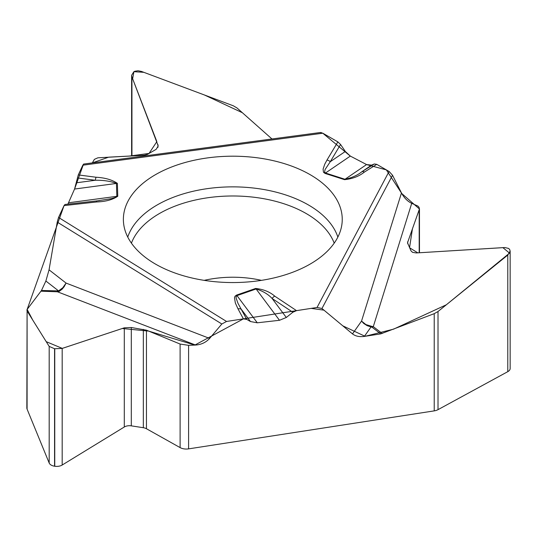 <?xml version="1.0" encoding="UTF-8"?>
<svg xmlns="http://www.w3.org/2000/svg" width="537" height="537" viewBox="0 0 537 537"><rect width="100%" height="100%" fill="white"/><g stroke="black" fill="none" stroke-linecap="round" stroke-linejoin="round"><path stroke-width="0.81" d="M237.052 108.004L271.964 138.962L242.375 112.723L204.429 94.989L143.842 72.327L133.914 71.689L132.639 78.758L156.851 141.634L149.031 153.441L129.336 156.059L108.675 157.16L92.337 162.906L94.371 159.355L97.895 157.804L144.252 155.267L147.339 154.421L156.146 149.333L158.227 145.977L131.941 76.932L131.625 75.301L133.834 71.743L134.847 71.246L138.022 70.756L141.459 71.434L233.32 105.796L237.052 108.004M340.572 144.493L330.262 161.724L345.331 151.454L340.572 144.493L337.854 141.882L322.824 133.21L320.22 132.532M345.331 151.454L350.325 156.086L366.576 164.564L371.564 165.127L374.296 163.98L376.759 164.349L389.077 171.457L317.052 307.466L321.965 308.5L352.494 333.9L361.542 321.086L401.468 192.951C404.133 197.905 407.556 201.368 411.718 203.328L417.826 206.02L418.967 207.175L419.464 208.933L407.516 242.778L410.98 250.833L412.517 252.323L416.202 252.947L504.861 247.537L508.579 248.423L509.673 249.483L510.15 251.088L507.787 255.062L438.017 311.514L438.017 409.65L507.787 371.664L507.787 255.062M401.468 192.951L392.527 175.243L389.077 171.457M438.017 409.65A8.881 5.128 0 0 1 434.225 410.879L188.594 448.872A8.881 5.128 0 0 1 180.11 447.603L146.447 428.734A7.102 4.101 0 0 0 143.339 427.714L131.303 425.854A7.102 4.101 0 0 0 124.295 427.002L62.185 465.029A7.531 4.35 180 0 1 54.754 466.244L54.566 466.217A7.531 4.35 180 0 1 49.182 463.022L27.092 409.14A8.881 5.128 0 0 1 26.85 407.959L27.092 311.004L27.092 409.14M434.225 410.879L434.225 313.662L380.76 333.873L372.081 327.255L367.201 325.69L363.724 323.462L361.542 321.086L365.898 324.57L371.382 326.248A5.33 1.343 -82.7 0 1 371.094 326.858L364.348 336.41L380.76 333.873M364.348 336.41C359.454 337.061 355.501 336.229 352.494 333.9M286.308 317.474L272.118 298.485C268.044 294.128 262.707 290.96 256.109 288.987L279.495 320.287L286.308 317.474L292.813 312.259L296.525 310.641L317.052 307.466M279.495 320.287L257.29 322.804L250.477 321.542L246.752 319.401L243.382 318.864L237.985 308.822A5.33 4.155 -28.2 0 1 241.314 309.285L250.477 321.542M209.625 338.424C205.98 342.405 201.315 344.613 195.622 345.049L57.452 291.786L59.298 291.316L62.124 289.175L64.138 286.731L66.078 283.086L209.625 338.424L221.835 323.992L226.554 321.468L243.382 318.864M195.622 345.049L188.594 345.338L188.594 448.872M510.15 251.242L510.15 368.503A7.531 4.35 180 0 1 507.787 371.664M434.225 313.662L438.017 311.514M64.078 205.537L27.152 309.419L41.477 290.49L58.56 290.893L62.755 287.785L66.078 283.086L49.055 269.829L57.231 222.083L58.546 217.451L226.554 321.468M59.298 291.316A5.33 3.155 63.2 0 1 58.56 290.893L45.873 281.019L41.477 290.49M45.873 281.019L49.055 269.829M65.044 204.496L64.051 205.597L58.546 217.451M96.183 201.019L111.481 198.63L115.885 197.274L116.838 196.32A5.33 4.35 -1.7 0 1 117.764 196.247L117.375 183.359A5.33 4.35 178.3 0 0 116.448 183.439L74.562 189.044L67.884 204.161L74.562 189.044L78.288 174.914L82.799 165.201L322.824 133.21M83.718 164.054L82.799 165.201M180.11 447.603L180.11 344.049L146.447 330.181L131.303 327.503L124.295 327.832L62.185 348.419L54.566 348.741L49.182 346.412L27.092 311.004M366.744 164.651L386.345 169.88L401.777 193.528L419.464 209.014L412.443 228.782L409.536 247.732L417.793 252.853L502.894 247.638L509.526 253.128L446.361 304.768L393.561 329.161L365.046 336.303L342.787 325.825L323.972 310.158L311.178 308.379L243.462 318.85L194.83 345.083L148.668 331.101L122.282 328.496L62.285 348.392L46.222 341.666L32.784 320.139L27.152 309.419L26.85 310.245M180.11 344.049L188.594 345.338M204.49 158.348A109.427 63.178 180 0 1 342.109 222.499A109.427 63.178 180 0 1 232.81 282.556A109.427 63.178 180 0 1 123.51 222.499A109.427 63.178 180 0 1 204.49 158.348M337.854 141.882L326.993 160.033A5.33 4.115 -149.1 0 1 330.262 161.724L325.06 169.558L324.59 172.129L325.482 173.015L350.325 156.086L366.576 164.564L345.002 179.264C351.836 177.821 357.447 175.317 361.831 171.759L371.564 165.127M344.553 179.667A5.33 2.108 -72.3 0 1 345.002 179.264L325.482 173.015A5.33 2.108 107.7 0 0 325.033 173.417L344.553 179.667C352.561 178.814 359.172 176.284 364.388 172.068A5.33 3.195 -122 0 0 361.831 171.759L374.296 163.98M411.718 203.328L373.289 326.657L371.382 326.248M237.985 308.822L235.354 303.029L234.488 297.74L235.018 296.223L236.502 295.102A5.33 2.242 70.9 0 1 236.978 295.625L257.29 322.804M292.813 312.259L272.118 298.485A5.33 3.289 -56.4 0 1 274.729 296.135C269.802 291.853 263.439 289.295 255.632 288.463A5.33 2.242 70.9 0 1 256.109 288.987L236.978 295.625L236.139 296.585L236.092 298.015L237.985 303.318L246.752 319.401M382.237 333.477L373.289 326.657A5.33 3.887 -52.7 0 1 372.081 327.255M68.615 202.771L116.838 196.32L116.448 183.439C110.441 181.164 103.386 180.11 95.284 180.264L76.388 182.788M117.375 183.359C112.092 179.781 104.99 177.74 96.056 177.244A5.33 0.96 97.5 0 0 95.284 180.264L77.388 177.922M96.049 201.033A5.33 0.826 83.6 0 1 96.116 201.013A5.33 0.826 83.6 0 1 96.707 201.952L64.051 205.597M41.081 291.182L57.452 291.786A5.33 0.49 92.1 0 1 57.358 291.074M350.225 156.039L322.724 133.149M321.394 132.612L320.858 132.525M83.497 164.161L74.623 188.896M204.201 280.354A78.154 45.121 180 0 1 212.585 278.763A78.154 45.121 180 0 1 261.418 280.354M407.731 243.832L407.731 241.63M419.196 252.766L419.196 210.363M131.941 155.918L131.941 76.932M157.925 147.427L157.925 144.44M54.566 466.217L54.566 348.741M49.182 463.022L49.182 346.412M54.754 466.244L54.754 348.775M62.185 465.029L62.185 348.419M124.295 427.002L124.295 327.832M131.303 425.854L131.303 327.503M143.339 427.714L143.339 329.362M146.447 428.734L146.447 330.181M236.502 295.102L255.632 288.463M296.525 310.641L274.729 296.135M364.388 172.068L376.759 164.349M326.993 160.033L324.744 164.215L323.086 169.142L323.475 172.249L325.033 173.417M96.056 177.244L78.288 174.914M117.764 196.247C112.616 199.73 105.601 201.637 96.707 201.952M392.527 175.243L321.965 308.5M127.759 237.079A106.93 61.735 180 0 1 205.134 188.97A106.93 61.735 180 0 1 337.86 237.079M131.417 243.147A103.769 59.909 180 0 1 205.953 198.025A103.769 59.909 180 0 1 334.202 243.147M221.835 323.992L57.231 222.083M419.464 209.115L419.464 252.746M131.625 75.449L131.625 155.938M320.374 132.511L83.584 164.074M64.917 204.49L99.62 200.59"/></g></svg>
